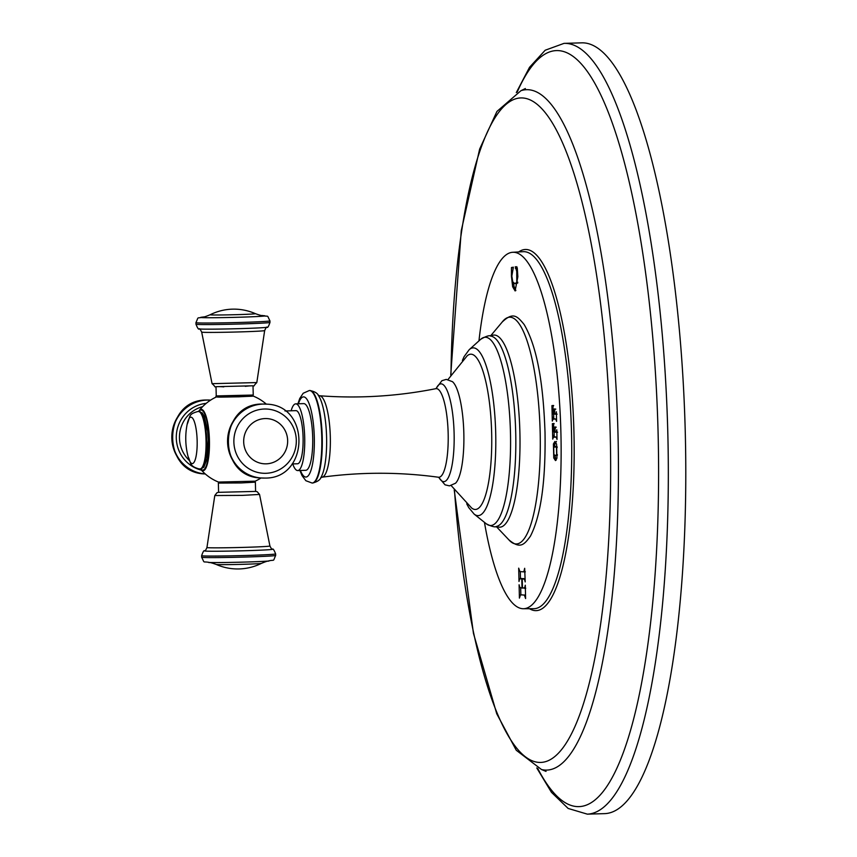 <?xml version="1.0" encoding="UTF-8"?>
<svg xmlns="http://www.w3.org/2000/svg" width="857" height="857" viewBox="0 0 857 857"><rect width="100%" height="100%" fill="white"/><g stroke="black" fill="none" stroke-linecap="round" stroke-linejoin="round"><path stroke-width="1.29" d="M581.485 42.85A385.564 91.967 88.3 0 1 685.332 434.874A385.564 91.967 88.3 0 1 604.817 813.625L587.345 814.15A385.564 91.967 -91.7 0 0 667.871 435.399A385.564 91.967 88.3 0 0 564.013 43.375L581.485 42.85M478.956 340.872A178.31 42.529 88.3 0 1 512.625 252.29A178.31 42.529 88.3 0 1 560.928 433.567A178.31 42.529 88.3 0 1 523.423 608.727A178.31 42.529 88.3 0 1 484.451 522.341M554.961 441.494L556.589 444.108L556.932 458.195L555.486 460.584L553.772 457.959L553.418 443.926L554.886 441.494M553.793 428.072L555.454 428.157L555.411 427.118L553.772 427L554.565 432.132L552.958 431.564L553.783 423.529L552.369 423.647L552.744 439.105L553.472 436.866L556.182 437.059L557.029 439.416L556.793 429.775L556.064 432.239L554.865 432.153L555.272 427.107M555.411 427.118L553.772 427M553.815 423.604L552.369 423.647M553.119 437.284L556.943 436.963M554.833 408.918L554.854 409.989L553.354 410.032L553.333 408.96L554.972 409.078L553.333 408.96L554.125 414.092L552.829 414.006L552.39 411.103L553.343 405.49L551.929 405.618L552.304 421.066L553.033 418.827L555.743 419.019L556.579 421.376L556.343 411.746L555.625 414.199L554.425 414.113L554.833 409.078M552.679 419.244L556.504 418.923M556.397 414.177L555.625 414.199M553.376 405.565L551.929 405.618M521.902 594.822L524.388 595.154L525.609 598.55L525.287 585.235L524.73 587.752L522.459 588.106L522.224 578.657L524.527 579.353L525.202 581.914L524.677 568.298L523.82 571.865L519.91 571.587L518.689 568.148L519.01 581.464L519.556 578.936L521.784 578.625L522.02 588.073L519.77 587.399L519.096 584.785L519.417 598.111L520.478 594.865L525.502 595.079M525.33 587.731L524.216 588.234M519.556 578.936L523.284 578.625M512.657 286.763L515.111 290.941L517.853 276.682L517.253 267.77L515.303 266.688L516.728 271.369L516.782 282.232L515.014 283.71L512.786 281.921L511.843 276.093L513.386 267.18L511.468 267.523L511.404 275.943L512.657 286.763L514.146 286.72L515.85 290.566M554.758 455.388L556.214 460.091M556.45 441.451L554.918 443.872L554.511 446.615M556.289 446.497L557.082 446.626M557.329 455.431L555.443 455.549L556.664 454.681L556.493 447.6L554.94 446.529L556.429 446.486M556.579 446.486L553.697 447.397L553.879 454.489L555.443 455.549M554.104 432.099L554.2 436.834M555.272 426.947L555.293 428.029M553.665 414.06L553.761 418.805M520.702 587.988L520.863 594.854M521.784 578.625L523.284 578.582M520.295 571.619L520.467 578.486M522.224 578.657L525.095 578.711M513.418 282.906L514.146 286.72M511.468 267.523L512.968 267.47L512.968 269.28M517.735 283.035L515.014 283.71M515.336 268.252L516.835 268.209L517.307 268.98M516.792 266.645L516.835 268.209M448.007 379.522L467.119 355.88A77.676 18.533 -91.7 0 1 491.661 433.203A77.676 18.533 88.3 0 1 471.725 508.083L451.221 485.64M452.378 381.611A51.923 12.384 88.3 0 1 452.442 381.665A51.923 12.384 88.3 0 1 463.841 433.417A51.923 12.384 88.3 0 1 455.517 483.23A51.923 12.384 88.3 0 1 455.453 483.294M295.729 403.861A33.359 7.959 -91.7 0 1 304.706 437.788A33.359 7.959 88.3 0 1 297.743 470.557L305.724 470.311A33.359 7.959 88.3 0 0 312.698 437.541A33.359 7.959 -91.7 0 0 303.71 403.615L295.729 403.861A33.359 7.959 -91.7 0 0 291.123 410.792M297.743 470.557A33.359 7.959 88.3 0 1 292.73 463.916M284.974 410.974L295.933 410.642A26.578 6.342 88.3 0 1 303.089 437.67A26.578 6.342 88.3 0 1 297.54 463.776L292.162 463.937M200.399 468.929L200.956 469.647A46.374 46.374 0 0 0 218.481 482.062L255.204 481.173A46.374 46.374 0 0 0 261.01 477.981A37.012 35.93 94.1 0 1 260.839 477.96A37.012 35.93 94.1 0 1 227.566 440.294A37.012 35.93 94.1 0 1 262.596 404.054A37.012 35.93 94.1 0 1 266.152 404.129A37.012 35.93 94.1 0 1 266.334 404.14A46.374 46.374 0 0 0 253.126 396.041L216.832 396.855M216.007 386.689L253.019 385.789M255.375 482.17L255.6 491.415L218.589 492.325L218.364 483.069L241.288 482.941L255.375 482.17L254.775 481.248M537.65 768.29A378.151 90.199 -91.7 0 0 658.155 435.506A378.151 90.199 88.3 0 0 517.178 92.16M525.373 88.539L520.97 90.681A340.347 81.179 88.3 0 1 618.036 435.806A340.347 81.179 -91.7 0 1 541.517 769.532L516.268 750.261L496.739 713.752L473.45 633.366L454.21 489.925M454.478 490.29A332.409 79.294 -91.7 0 0 546.755 761.262A332.409 79.294 -91.7 0 0 610.248 435.838A332.409 79.294 88.3 0 0 528.651 99.283A332.409 79.294 88.3 0 0 450.975 374.68M529.497 608.716A180.645 43.086 -91.7 0 0 573.965 433.235A180.645 43.086 -91.7 0 0 518.699 251.937M523.423 608.727L533.954 608.695A178.588 42.604 -91.7 0 0 571.523 433.256A178.588 42.604 -91.7 0 0 523.145 251.69L512.625 252.29M553.772 457.959L555.272 457.917M553.418 443.926L554.918 443.872M556.664 454.681L557.382 454.66M556.493 447.6L557.2 447.579M556.182 437.059L556.954 437.038M552.679 435.367L554.168 435.324M557.586 432.196L556.836 432.217M552.229 417.327L553.729 417.284M555.743 419.019L556.514 418.998M524.388 595.154L525.502 595.122M523.884 571.865L524.934 571.833M524.527 579.353L525.127 579.332M523.991 578.786L525.105 578.754M524.313 588.234L525.33 588.202M511.415 271.037L512.347 271.016M516.782 282.232L517.789 282.199M516.728 271.369L517.51 271.348M508.779 539.739A113.435 27.06 -91.7 0 0 540.167 432.614A113.435 27.06 -91.7 0 0 502.191 322.039C512.979 311.798 517.103 315.879 524.12 324.471C538.475 349.078 543.477 389.282 545.02 432.431C545.77 481.248 540.896 515.818 530.419 536.171C524.152 544.773 520.21 549.391 508.779 539.739L496.192 526.444M490.825 336.137A96.102 22.925 88.3 0 1 519.899 432.806A96.102 22.925 88.3 0 1 496.578 526.359M515.721 432.903A95.159 22.7 88.3 0 1 497.585 526.048C496.053 527.623 492.282 526.884 486.283 523.809A94.174 22.464 88.3 0 0 510.472 433.042A94.174 22.464 -91.7 0 0 480.702 339.308C486.508 335.869 490.225 334.894 491.843 336.383A95.159 22.7 88.3 0 1 515.721 432.903M466.722 503.82L468.747 507.612L474.157 514.104A83.911 20.011 88.3 0 0 495.71 433.235A83.911 20.011 -91.7 0 0 469.175 349.72L480.702 339.308M436.17 388.585A48.913 11.666 88.3 0 1 454.114 433.642A48.913 11.666 88.3 0 1 438.859 477.306M438.495 477.242C399.705 471.95 360.893 471.928 322.061 477.188A40.74 9.716 -91.7 0 0 330.32 437.188A40.74 9.716 -91.7 0 0 319.597 395.763C358.676 398.666 397.412 396.309 435.806 388.682A44.339 10.573 88.3 0 1 448.168 433.706A44.339 10.573 88.3 0 1 438.495 477.242L439.213 477.231M326.592 437.37A43.493 10.37 -91.7 0 0 318.836 396.17C317.786 393.32 314.765 391.445 309.784 390.524A46.267 11.034 -91.7 0 1 322.253 437.563A46.267 11.034 -91.7 0 1 312.591 483.016C317.497 481.805 320.4 479.738 321.279 476.835A43.493 10.37 -91.7 0 0 326.592 437.37M299.918 470.493L302.06 475.646L305.863 480.713L312.109 483.037A46.267 11.034 -91.7 0 0 321.771 437.584A46.267 11.034 -91.7 0 0 309.302 390.535L309.784 390.524M300.421 470.472A40.097 9.566 -91.7 0 0 310.202 472.4A40.097 9.566 -91.7 0 0 314.305 437.659A40.097 9.566 -91.7 0 0 308.274 401.719A40.097 9.566 -91.7 0 0 298.407 403.776M200.956 469.647A30.723 7.327 -91.7 0 0 209.44 440.605A30.723 7.327 -91.7 0 0 199.167 410.632L198.653 411.381M200.667 468.918A30.049 7.167 -91.7 0 0 209.033 440.594A30.049 7.167 -91.7 0 0 198.92 411.371M202.606 406.679A31.505 30.584 94.1 0 0 180.388 429.593A31.505 30.584 94.1 0 0 189.365 460.509M205.273 473.964A37.012 35.93 -85.9 0 1 205.091 473.953L205.284 473.964A37.012 35.93 -85.9 0 1 172.182 436.224A37.012 35.93 -85.9 0 1 207.212 400.069A37.012 35.93 -85.9 0 1 210.597 400.133A37.012 35.93 -85.9 0 0 210.404 400.112L210.597 400.133M206.837 400.037A37.012 35.93 -85.9 0 1 210.404 400.112L206.816 400.037C162.476 399.083 160.73 473.053 205.091 473.953A37.012 35.93 -85.9 0 1 171.818 436.288A37.012 35.93 -85.9 0 1 206.837 400.037M201.395 470.129A33.937 32.952 -85.9 0 1 176.371 434.778A33.937 32.952 -85.9 0 1 206.194 403.368M266.516 404.15L262.563 404.054C218.224 403.09 216.478 477.07 260.839 477.96L264.792 478.067C309.141 479.031 310.877 405.05 266.516 404.15A37.012 35.93 94.1 0 0 262.96 404.075A37.012 35.93 94.1 0 0 227.93 440.327A37.012 35.93 94.1 0 0 261.203 477.992A37.012 35.93 94.1 0 0 264.77 478.067M264.299 409.025A32.159 31.227 94.1 0 0 233.875 442.105A32.159 31.227 94.1 0 0 265.874 473.3A32.159 31.227 94.1 0 0 296.308 440.219A32.159 31.227 94.1 0 0 264.299 409.025M266.216 463.83A22.646 21.982 -85.9 0 1 243.688 441.869A22.646 21.982 -85.9 0 1 265.113 418.57A22.646 21.982 -85.9 0 1 287.652 440.541A22.646 21.982 -85.9 0 1 266.216 463.83M216.243 395.934L253.244 395.034C250.48 396.845 258.878 395.72 238.953 396.812C218.696 397.048 214.657 397.691 216.243 395.934L216.018 386.753M212.065 383.668L256.811 382.576L264.663 330.577A31.505 0.75 178.6 0 1 240.699 331.884A31.505 0.75 178.6 0 1 201.684 332.109L212.065 383.668C218.31 389.067 210.083 385.789 223.773 386.861M195.974 324.214A37.012 0.878 -1.4 0 0 241.824 323.946A37.012 0.878 -1.4 0 0 269.976 322.403L269.944 320.861A37.012 0.878 -1.4 0 1 241.792 322.403A37.012 0.878 -1.4 0 1 195.932 322.671L195.974 324.214C197.571 328.22 198.653 329.774 199.21 328.884A33.937 0.803 -1.4 0 0 241.203 328.595A33.937 0.803 -1.4 0 0 266.966 327.224C266.698 326.624 265.938 327.738 264.663 330.577M202.745 317.101A32.159 0.761 -1.4 0 0 208.744 317.733A32.159 0.761 -1.4 0 0 240.506 317.186A32.159 0.761 -1.4 0 0 262.863 315.633M269.944 320.861C266.409 314.048 269.623 317.144 261.921 315.601L262.981 315.644C261.364 315.119 263.442 316.554 255.365 313.651A22.646 0.536 178.6 0 1 238.171 314.615A22.646 0.536 178.6 0 1 210.147 314.755C202.22 318.054 204.223 316.512 202.627 317.122L203.698 317.026C196.071 318.943 199.124 315.697 195.932 322.671M198.813 411.381A28.784 6.867 88.3 0 1 198.974 411.371A28.784 6.867 88.3 0 1 199.145 411.371A28.784 6.867 88.3 0 1 206.719 440.284A28.784 6.867 88.3 0 1 200.72 468.918L203.859 467.226L207.008 458.998L208.272 439.748L207.694 431.35L204.245 416.148L202.22 412.881L198.288 411.392A28.784 6.867 88.3 0 1 198.46 411.392A28.784 6.867 88.3 0 1 206.034 440.305A28.784 6.867 88.3 0 1 200.035 468.94A28.784 6.867 88.3 0 1 199.863 468.94M198.288 411.392C187.844 414.338 190.811 415.591 187.126 424.429A23.214 5.538 88.3 0 1 191.036 417.188A23.214 5.538 88.3 0 1 197.153 440.787A23.214 5.538 88.3 0 1 192.172 463.594A23.214 5.538 88.3 0 1 188.101 456.599C191.315 463.38 189.161 466.058 199.07 468.918L200.72 468.918M255.59 491.361L257.229 491.757L259.542 494.435L242.52 495.378L214.796 495.539L216.982 492.732L218.589 492.261M269.923 545.995C271.337 548.759 272.162 549.84 272.397 549.219A33.937 0.803 178.6 0 1 246.634 550.676A33.937 0.803 178.6 0 1 204.641 550.88C204.909 551.479 205.68 550.365 206.944 547.537A31.505 0.75 -1.4 0 0 245.97 547.312A31.505 0.75 -1.4 0 0 269.923 545.995L259.542 494.435M272.397 549.219C272.954 548.33 274.036 549.894 275.633 553.901A37.012 0.878 178.6 0 1 247.48 555.443A37.012 0.878 178.6 0 1 201.631 555.7L201.663 557.243C205.198 564.056 201.984 560.971 209.697 562.503A32.159 0.761 178.6 0 1 209.269 562.492M275.633 553.901L275.675 555.432A37.012 0.878 178.6 0 1 247.523 556.975A37.012 0.878 178.6 0 1 201.663 557.243M246.484 562.021A32.159 0.761 178.6 0 1 209.697 562.503L208.626 562.471C210.254 562.985 208.165 561.549 216.243 564.452A22.646 0.536 -1.4 0 0 244.266 564.27A22.646 0.536 -1.4 0 0 261.46 563.349C269.387 560.06 267.384 561.592 268.98 560.992L267.92 561.078A32.159 0.761 178.6 0 1 246.484 562.021M268.337 561.046A32.159 0.761 178.6 0 1 267.92 561.078C275.536 559.171 272.483 562.417 275.675 555.432M587.345 814.15L568.148 808.451L551.458 792.329L536.75 767.926M564.013 43.375L545.191 50.231L529.508 67.328L516.31 92.577M546.038 771.407L541.517 769.532M520.97 90.681L496.931 111.453L479.641 149.075L461.259 230.726L450.728 375.066M553.451 436.856L554.94 436.813M552.647 423.658L554.147 423.604M554.736 427.193L556.236 427.15M552.197 405.618L553.697 405.575M554.297 409.164L555.797 409.11M555.647 414.199L557.146 414.156M553.011 418.827L554.5 418.784M520.028 578.496L521.517 578.454M523.852 571.865L525.352 571.823M524.259 588.234L525.759 588.191M502.191 322.039L490.429 336.073M474.157 514.104L486.283 523.809M469.175 349.72L464.119 356.619L462.384 360.443M435.934 388.65L441.891 380.712L446.261 379.383L452.442 381.665M438.613 477.253L445.04 484.826L449.486 485.876L455.517 483.23M435.806 388.682L436.534 388.639M319.597 395.763L318.161 395.291M322.061 477.188L320.668 477.756M309.302 390.535L303.185 393.267L299.725 398.526L297.904 403.797M216.403 396.941A46.374 46.374 0 0 0 199.167 410.632M253.019 385.843L253.244 395.034M266.966 327.224C267.577 328.092 268.573 326.485 269.976 322.403M199.21 328.884C199.456 328.274 200.27 329.345 201.684 332.109M255.365 313.651A53.155 53.155 0 0 0 210.147 314.755M245.273 386.336C258.9 384.589 250.844 388.275 256.811 382.576M187.126 424.429A71.967 71.967 0 0 0 188.101 456.599M218.921 482.127L218.364 483.069M206.944 547.537L214.796 495.539M204.641 550.88C204.03 550.023 203.034 551.629 201.631 555.7M216.243 564.452A53.155 53.155 0 0 0 261.46 563.349"/></g></svg>
